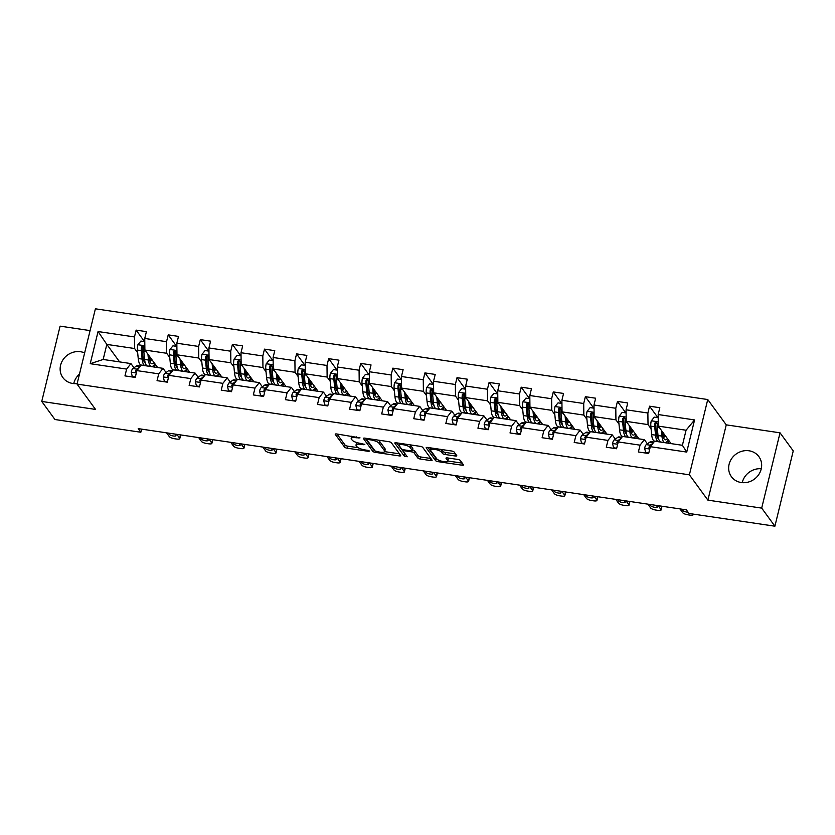 <?xml version="1.0" encoding="UTF-8"?>
<svg xmlns="http://www.w3.org/2000/svg" width="835" height="835" viewBox="0 0 835 835"><rect width="100%" height="100%" fill="white"/><g stroke="black" fill="none" stroke-linecap="round" stroke-linejoin="round"><path stroke-width="1.25" d="M360.021 437.864L336.787 433.981A2.14 0.595 -166.3 0 0 335.232 434.19A2.14 0.595 -166.3 0 0 335.294 434.398L344.625 447.174A2.14 0.595 -166.3 0 0 347.162 448.186L368.621 451.359L369.665 451.077L367.891 450.368L365.114 449.961A6.847 1.91 -166.3 0 1 356.994 446.725L356.211 445.66A6.847 1.91 -166.3 0 1 356.023 445.003A6.847 1.91 -166.3 0 1 361.012 444.345L364.843 444.47L360.292 443.354A6.847 1.91 -166.3 0 1 352.172 440.128L351.389 439.064A6.847 1.91 -166.3 0 1 351.201 438.396A6.847 1.91 -166.3 0 1 356.19 437.749L360.021 437.864M749.016 450.785A17.013 15.51 -36.1 0 0 731.617 458.655A17.013 15.51 -36.1 0 0 731.418 476.691A17.013 15.51 -36.1 0 0 741.282 482.536A17.013 15.51 -36.1 0 0 758.681 474.666A17.013 15.51 -36.1 0 0 758.89 456.63A17.013 15.51 -36.1 0 0 749.016 450.785M761.259 468.759A17.013 15.51 -36.1 0 0 742.252 482.64M84.638 352.934A17.013 15.51 -36.1 0 0 80.504 351.733A17.013 15.51 -36.1 0 0 63.105 359.603A17.013 15.51 -36.1 0 0 62.907 377.639A17.013 15.51 -36.1 0 0 72.77 383.474A17.013 15.51 -36.1 0 0 77.175 383.536M79.461 374.153A17.013 15.51 -36.1 0 0 73.741 383.589M455.232 455.993A2.14 0.595 -166.3 0 0 456.787 455.795A2.14 0.595 -166.3 0 0 456.735 455.586L454.115 451.996A2.14 0.595 -166.3 0 0 451.568 450.994L427.75 447.466A2.14 0.595 -166.3 0 0 426.184 447.664A2.14 0.595 -166.3 0 0 426.247 447.873L435.588 460.649A2.14 0.595 -166.3 0 0 438.124 461.661L461.943 465.189A2.14 0.595 -166.3 0 0 463.508 464.991A2.14 0.595 -166.3 0 0 463.446 464.782L460.283 460.45A2.14 0.595 -166.3 0 0 457.747 459.438L447.55 457.935A2.14 0.595 -166.3 0 0 445.984 458.133A2.14 0.595 -166.3 0 0 446.047 458.342L447.623 460.492A5.73 1.597 -166.3 0 1 447.779 461.045A5.73 1.597 -166.3 0 1 442.727 461.442A5.73 1.597 -166.3 0 1 436.82 458.885L430.672 450.472A5.73 1.597 -166.3 0 1 430.505 449.919A5.73 1.597 -166.3 0 1 435.557 449.522A5.73 1.597 -166.3 0 1 441.475 452.079L442.498 453.478A2.14 0.595 -166.3 0 0 445.034 454.49L455.232 455.993L455.68 454.146M707.892 500.144L761.687 508.108L774.901 526.196L793.25 450.91L780.036 432.822L726.252 424.858L707.746 399.537L689.397 474.823L707.892 500.144L726.252 424.858M90.086 330.597L60.099 326.151L41.75 401.437L95.534 409.411L77.039 384.09L689.397 474.823M41.75 401.437L54.964 419.525L140.844 432.248L141.595 429.138M774.901 526.196L689.021 513.473L686.38 509.851L138.203 428.626L140.844 432.248M391.323 442.696A2.14 0.595 -166.3 0 0 388.776 441.684L364.958 438.156A2.14 0.595 -166.3 0 0 363.392 438.365A2.14 0.595 -166.3 0 0 363.455 438.563L372.796 451.349A2.14 0.595 -166.3 0 0 375.332 452.361L399.151 455.889A2.14 0.595 -166.3 0 0 400.716 455.691A2.14 0.595 -166.3 0 0 400.654 455.482L391.323 442.696M396.354 442.811L420.172 446.339A2.14 0.595 -166.3 0 1 422.719 447.351L432.05 460.127A2.14 0.595 -166.3 0 1 432.112 460.336A2.14 0.595 -166.3 0 1 430.547 460.544L420.36 459.031A2.14 0.595 -166.3 0 1 417.813 458.018L414.035 452.841A2.14 0.595 -166.3 0 0 411.488 451.829L404.724 450.827A2.14 0.595 -166.3 0 0 403.169 451.025A2.14 0.595 -166.3 0 0 403.232 451.234L407.219 456.776L404.349 456.213L394.851 443.218A2.14 0.595 -166.3 0 1 394.788 443.009A2.14 0.595 -166.3 0 1 396.354 442.811M761.687 508.108L780.036 432.822M650.329 446.683L654.63 441.183L682.404 445.295L686.735 452.079L650.329 446.683L648.67 453.499L638.378 451.975L640.048 445.159L618.244 441.934L616.574 448.75L606.293 447.226L607.953 440.41L586.149 437.175L584.49 443.99L574.209 442.466L575.868 435.651L554.064 432.426L552.405 439.241L542.113 437.717L543.783 430.902L521.979 427.666L520.309 434.482L510.028 432.958L511.688 426.142L489.884 422.917L488.224 429.733L477.944 428.209L479.603 421.393L457.799 418.158L456.14 424.973L445.848 423.449L447.508 416.634L425.704 413.398L424.044 420.224L413.763 418.7L415.423 411.874L393.619 408.649L391.959 415.465L381.678 413.941L383.338 407.125L361.534 403.889L359.875 410.705L349.583 409.181L351.243 402.366L329.439 399.14L327.779 405.956L317.498 404.432L319.158 397.617L297.354 394.381L295.694 401.197L285.413 399.673L287.073 392.857L265.269 389.632L263.609 396.448L253.318 394.924L254.978 388.108L233.174 384.872L231.514 391.688L221.233 390.164L222.893 383.348L201.089 380.123L199.429 386.939L189.138 385.415L190.808 378.599L169.004 375.364L167.334 382.18L157.053 380.656L158.713 373.84L136.909 370.615L135.249 377.43L124.968 375.907L126.628 369.091L90.222 363.695L98.06 331.547L134.466 336.933L136.126 330.117L146.407 331.641L144.747 338.467L166.551 341.692L168.211 334.877L178.502 336.401L176.843 343.216L198.646 346.452L200.306 339.636L210.587 341.16L208.927 347.976L230.731 351.201L232.391 344.385L242.672 345.909L241.012 352.725L262.816 355.961L264.476 349.145L274.767 350.669L273.108 357.484L294.912 360.71L296.571 353.894L306.852 355.418L305.192 362.233L326.996 365.469L328.656 358.653L338.937 360.177L337.277 366.993L359.081 370.218L360.741 363.402L371.032 364.926L369.373 371.742L391.177 374.978L392.836 368.162L403.117 369.686L401.458 376.502L423.261 379.727L424.921 372.911L435.212 374.435L433.542 381.251L455.346 384.486L457.016 377.67L467.297 379.194L465.638 386.01L487.442 389.235L489.101 382.42L499.382 383.943L497.723 390.759L519.527 393.995L521.186 387.179L531.477 388.703L529.808 395.519L551.611 398.744L553.281 391.928L563.562 393.452L561.903 400.268L583.707 403.503L585.366 396.688L595.647 398.211L593.988 405.027L615.792 408.263L617.451 401.437L627.743 402.961L626.073 409.787L647.876 413.012L649.547 406.196L659.827 407.72L658.168 414.536L694.574 419.932L686.735 452.079M707.746 399.537L95.399 308.804L77.039 384.09M638.994 438.866L626.219 421.362L648.023 424.597L651.081 428.783M648.023 424.597L647.876 413.012M626.219 421.362L626.073 409.787M618.244 441.934L622.545 436.423L644.349 439.659L640.048 445.159M647.407 443.844L644.349 439.659M606.909 434.106L594.123 416.613L615.927 419.838L618.985 424.034M615.927 419.838L615.792 408.263M594.123 416.613L593.988 405.027M586.149 437.175L590.46 431.664L612.253 434.899L607.953 440.41M615.322 439.085L612.253 434.899M574.814 429.347L562.038 411.853L583.842 415.089L586.901 419.274M583.842 415.089L583.707 403.503M562.038 411.853L561.903 400.268M554.064 432.426L558.365 426.915L580.168 430.14L575.868 435.651M583.227 434.336L580.168 430.14M542.729 424.597L529.943 407.104L551.747 410.329L554.816 414.525M551.747 410.329L551.611 398.744M529.943 407.104L529.808 395.519M521.979 427.666L526.28 422.155L548.084 425.391L543.783 430.902M551.142 429.576L548.084 425.391M510.644 419.838L497.858 402.345L519.662 405.58L522.72 409.766M519.662 405.58L519.527 393.995M497.858 402.345L497.723 390.759M489.884 422.917L494.184 417.406L515.988 420.631L511.688 426.142M519.057 424.827L515.988 420.631M478.549 415.089L465.773 397.596L487.577 400.821L490.636 405.006M487.577 400.821L487.442 389.235M465.773 397.596L465.638 386.01M457.799 418.158L462.099 412.647L483.903 415.882L479.603 421.393M486.962 420.068L483.903 415.882M446.464 410.329L433.678 392.836L455.482 396.072L458.54 400.257M455.482 396.072L455.346 384.486M433.678 392.836L433.542 381.251M425.704 413.398L430.015 407.897L451.818 411.123L447.508 416.634M454.877 415.319L451.818 411.123M414.379 405.58L401.593 388.087L423.397 391.312L426.455 395.498M423.397 391.312L423.261 379.727M401.593 388.087L401.458 376.502M393.619 408.649L397.919 403.138L419.723 406.374L415.423 411.874M422.781 410.559L419.723 406.374M382.284 400.821L369.508 383.328L391.312 386.563L394.37 390.749M391.312 386.563L391.177 374.978M369.508 383.328L369.373 371.742M361.534 403.889L365.834 398.389L387.638 401.614L383.338 407.125M390.696 405.8L387.638 401.614M350.199 396.072L337.413 378.579L359.217 381.804L362.275 385.989M359.217 381.804L359.081 370.218M337.413 378.579L337.277 366.993M329.439 399.14L333.749 393.629L355.553 396.865L351.243 402.366M358.612 401.05L355.553 396.865M318.104 391.312L305.328 373.819L327.132 377.055L330.19 381.24M327.132 377.055L326.996 365.469M305.328 373.819L305.192 362.233M297.354 394.381L301.654 388.88L323.458 392.106L319.158 397.617M326.516 396.291L323.458 392.106M286.019 386.563L273.243 369.07L295.047 372.295L298.105 376.481M295.047 372.295L294.912 360.71M273.243 369.07L273.108 357.484M265.269 389.632L269.569 384.121L291.373 387.356L287.073 392.857M294.431 391.542L291.373 387.356M253.934 381.804L241.148 364.31L262.952 367.546L266.01 371.732M262.952 367.546L262.816 355.961M241.148 364.31L241.012 352.725M233.174 384.872L237.484 379.372L259.288 382.597L254.978 388.108M262.347 386.782L259.288 382.597M221.839 377.055L209.063 359.551L230.867 362.787L233.925 366.972M230.867 362.787L230.731 351.201M209.063 359.551L208.927 347.976M201.089 380.123L205.389 374.612L227.193 377.848L222.893 383.348M230.251 382.033L227.193 377.848M189.754 372.295L176.978 354.802L198.782 358.027L201.84 362.223M198.782 358.027L198.646 346.452M176.978 354.802L176.843 343.216M169.004 375.364L173.304 369.863L195.108 373.088L190.808 378.599M198.166 377.274L195.108 373.088M157.669 367.546L144.883 350.042L166.687 353.278L169.745 357.464M166.687 353.278L166.551 341.692M144.883 350.042L144.747 338.467M136.909 370.615L141.219 365.104L163.023 368.339L158.713 373.84M166.082 372.525L163.023 368.339M119.614 361.899L106.828 344.406L134.602 348.519L137.66 352.714M134.602 348.519L134.466 336.933M98.06 331.547L106.828 344.406L103.164 359.467L130.928 363.58L126.628 369.091M682.404 445.295L686.067 430.234L658.304 426.121L671.079 443.615M133.986 367.765L130.928 363.58M667.885 443.145L668.595 440.212M635.8 438.385L636.51 435.463M603.705 433.636L604.425 430.703M571.62 428.877L572.33 425.954M539.535 424.128L540.245 421.195M507.44 419.368L508.16 416.446M475.355 414.609L476.065 411.686M443.26 409.86L443.98 406.927M411.175 405.1L411.885 402.178M379.09 400.351L379.8 397.418M346.995 395.592L347.715 392.669M314.91 390.843L315.62 387.91M282.825 386.083L283.535 383.161M250.73 381.334L251.45 378.401M218.645 376.575L219.354 373.652M186.56 371.825L187.27 368.893M154.465 367.066L155.185 364.143M103.164 359.467L90.222 363.695M658.304 426.121L658.168 414.536M694.574 419.932L686.067 430.234M144.507 341.588L136.126 330.117M176.592 346.348L168.211 334.877M208.677 351.097L200.306 339.636M240.772 355.856L232.391 344.385M272.857 360.605L264.476 349.145M304.942 365.365L296.571 353.894M337.037 370.114L328.656 358.653M369.122 374.873L360.741 363.402M401.217 379.633L392.836 368.162M433.302 384.382L424.921 372.911M465.387 389.141L457.016 377.67M497.483 393.89L489.101 382.42M529.567 398.65L521.186 387.179M561.652 403.399L553.281 391.928M593.748 408.158L585.366 396.688M625.832 412.908L617.451 401.437M657.917 417.667L649.547 406.196M351.765 436.204A6.847 1.91 -166.3 0 0 351.692 436.361L351.201 438.396M356.816 442.571A6.847 1.91 -166.3 0 0 356.514 442.967L356.023 445.003M336.996 434.012L345.126 445.139A2.14 0.595 -166.3 0 0 347.663 446.151L358.184 447.706M384.685 451.641L399.443 453.822M365.156 438.187L373.287 449.313A2.14 0.595 -166.3 0 0 374.268 449.908M367.901 439.481L366.857 439.763L375.051 450.983L379.758 452.132A6.847 1.91 -166.3 0 0 384.747 451.474A6.847 1.91 -166.3 0 0 384.559 450.817L378.954 443.145A6.847 1.91 -166.3 0 0 370.834 439.909L367.901 439.481L368.11 438.625M384.747 451.474L385.248 449.439A6.847 1.91 -166.3 0 0 385.05 448.781L384.559 450.817M378.255 440.128A6.847 1.91 -166.3 0 1 379.445 441.11L385.05 448.781M430.839 458.478L420.85 456.995L420.36 459.031M412.511 449.888A2.14 0.595 -166.3 0 1 414.525 450.806L418.314 455.983A2.14 0.595 -166.3 0 0 420.85 456.995M396.552 442.842L405.737 454.678M410.1 447.456A5.73 1.597 -166.3 0 0 404.192 444.909A5.73 1.597 -166.3 0 0 399.14 445.305A5.73 1.597 -166.3 0 0 399.297 445.859L401.468 448.823A2.14 0.595 -166.3 0 0 404.004 449.835L410.768 450.837A2.14 0.595 -166.3 0 0 412.323 450.629A2.14 0.595 -166.3 0 0 412.271 450.42L410.1 447.456L410.601 445.42A5.73 1.597 -166.3 0 0 409.943 444.825M412.678 448.75A2.14 0.595 -166.3 0 0 412.824 448.593A2.14 0.595 -166.3 0 0 412.761 448.385L412.271 450.42M410.601 445.42L412.761 448.385M441.371 449.48A5.73 1.597 -166.3 0 1 441.965 450.044L442.988 451.443A2.14 0.595 -166.3 0 0 445.535 452.455L455.524 453.937M447.779 461.045L448.28 459.01A5.73 1.597 -166.3 0 0 448.113 458.457L447.623 460.492M447.8 460.993L462.235 463.133M427.948 447.487L436.079 458.624A2.14 0.595 -166.3 0 0 437.175 459.26M144.789 341.63L140.896 341.056L137.848 344.824A5.782 1.743 98.4 0 0 137.399 350.095L138.234 358.507A16.679 5.031 98.4 0 0 141.178 365.031L145.081 365.605A16.679 5.031 98.4 0 0 146.396 365.271M143.787 360.887A13.851 4.175 98.4 0 0 144.622 359.593M147.941 354.238L148.515 360.031A16.679 5.031 98.4 0 0 151.459 366.555A16.679 5.031 98.4 0 0 154.903 363.757M149.194 355.95L149.434 358.33A13.851 4.175 98.4 0 0 151.876 363.747A13.851 4.175 98.4 0 0 153.995 362.505M151.459 366.555L147.555 365.97A16.679 5.031 -81.6 0 1 144.612 359.447L143.777 351.034A5.782 1.743 -81.6 0 1 143.912 347.381L142.785 345.878L141.449 347.016A5.782 1.743 98.4 0 0 141.313 350.669L142.138 359.081A16.679 5.031 98.4 0 0 145.081 365.605M149.736 360.355A16.679 5.031 98.4 0 0 150.404 358.612L150.644 357.933M149.288 356.9L149.914 356.994A13.851 4.175 -81.6 0 1 149.423 358.288M145.186 362.714A13.851 4.175 -81.6 0 1 143.056 357.39L142.221 348.978A2.943 0.887 -81.6 0 1 142.201 348.059L143.109 346.869M150.164 361.826A13.851 4.175 98.4 0 0 151.626 359.28M176.843 434.357L179.65 438.208A4.363 1.221 -166.3 0 1 179.775 438.636A4.363 1.221 -166.3 0 1 176.602 439.043L174.536 438.74A4.363 1.221 -166.3 0 1 169.369 436.684L166.551 432.833M135.374 376.919L132.264 376.46L131.199 372.086A5.782 1.743 -81.6 0 1 132.901 368.548L136.397 366.043A16.679 5.031 -81.6 0 1 137.879 365.594L140.53 365.98M174.985 434.085L175.903 435.327A3.486 0.971 13.7 0 1 175.997 435.672A3.486 0.971 13.7 0 1 172.918 435.912A3.486 0.971 13.7 0 1 169.317 434.357L168.409 433.104M139.675 367.066L136.815 369.122A5.782 1.743 98.4 0 0 135.541 371.231L136.439 372.546M135.541 371.231L136.303 372.264A2.943 0.887 -81.6 0 1 136.596 371.888M132.264 376.46L132.692 377.044M176.874 346.389L172.981 345.815L169.933 349.573A5.782 1.743 98.4 0 0 169.495 354.844L170.319 363.256A16.679 5.031 98.4 0 0 173.262 369.78L177.177 370.364A16.679 5.031 98.4 0 0 178.481 370.03M175.872 365.636A13.851 4.175 98.4 0 0 176.707 364.352M180.036 358.987L180.6 364.78A16.679 5.031 98.4 0 0 183.554 371.304A16.679 5.031 98.4 0 0 186.988 368.506M181.289 360.699L181.519 363.089A13.851 4.175 98.4 0 0 183.961 368.506A13.851 4.175 98.4 0 0 186.08 367.264M183.554 371.304L179.64 370.73A16.679 5.031 -81.6 0 1 176.696 364.206L175.872 355.793A5.782 1.743 -81.6 0 1 175.997 352.13L174.87 350.637L173.534 351.765A5.782 1.743 98.4 0 0 173.398 355.428L174.233 363.841A16.679 5.031 98.4 0 0 177.177 370.364M181.832 365.104A16.679 5.031 98.4 0 0 182.489 363.371L182.729 362.682M181.383 361.659L182.009 361.753A13.851 4.175 -81.6 0 1 181.519 363.037M177.27 367.463A13.851 4.175 -81.6 0 1 175.141 362.139L174.317 353.727A2.943 0.887 -81.6 0 1 174.296 352.808L175.193 351.629M182.249 366.586A13.851 4.175 98.4 0 0 183.721 364.029M208.959 351.138L205.066 350.564L202.018 354.332A5.782 1.743 98.4 0 0 201.579 359.603L202.404 368.016A16.679 5.031 98.4 0 0 205.358 374.539L209.261 375.113A16.679 5.031 98.4 0 0 210.577 374.779M207.967 370.396A13.851 4.175 98.4 0 0 208.802 369.101M212.121 363.747L212.695 369.54A16.679 5.031 98.4 0 0 215.639 376.063A16.679 5.031 98.4 0 0 219.073 373.266M213.374 365.459L213.614 367.838A13.851 4.175 98.4 0 0 216.056 373.255A13.851 4.175 98.4 0 0 218.165 372.024M215.639 376.063L211.735 375.479A16.679 5.031 -81.6 0 1 208.781 368.955L207.957 360.543A5.782 1.743 -81.6 0 1 208.092 356.889L206.965 355.386L205.619 356.524A5.782 1.743 98.4 0 0 205.483 360.177L206.318 368.59A16.679 5.031 98.4 0 0 209.261 375.113M213.917 369.863A16.679 5.031 98.4 0 0 214.585 368.12L214.825 367.442M213.468 366.408L214.094 366.502A13.851 4.175 -81.6 0 1 213.603 367.797M209.355 372.222A13.851 4.175 -81.6 0 1 207.237 366.899L206.402 358.486A2.943 0.887 -81.6 0 1 206.381 357.568L207.289 356.378M214.345 371.335A13.851 4.175 98.4 0 0 215.806 368.788M208.927 439.116L211.746 442.967A4.363 1.221 -166.3 0 1 211.871 443.385A4.363 1.221 -166.3 0 1 208.687 443.802L206.631 443.5A4.363 1.221 -166.3 0 1 201.454 441.444L198.646 437.582M167.459 381.678L164.349 381.219L163.284 376.836A5.782 1.743 -81.6 0 1 164.996 373.297L168.482 370.803A16.679 5.031 -81.6 0 1 169.975 370.343L172.615 370.74M207.08 438.834L207.988 440.087A3.486 0.971 13.7 0 1 208.092 440.421A3.486 0.971 13.7 0 1 205.013 440.661A3.486 0.971 13.7 0 1 201.402 439.116L200.494 437.864M171.77 371.825L168.9 373.882A5.782 1.743 98.4 0 0 167.626 375.98L168.524 377.305M167.626 375.98L168.388 377.023A2.943 0.887 -81.6 0 1 168.691 376.648M164.349 381.219L164.777 381.804M241.012 443.865L243.83 447.717A4.363 1.221 -166.3 0 1 243.956 448.144A4.363 1.221 -166.3 0 1 240.772 448.562L238.716 448.249A4.363 1.221 -166.3 0 1 233.549 446.193L230.731 442.341M199.555 386.428L196.434 385.968L195.369 381.595A5.782 1.743 -81.6 0 1 197.081 378.057L200.567 375.552A16.679 5.031 -81.6 0 1 202.06 375.103L204.7 375.489M239.165 443.594L240.073 444.836A3.486 0.971 13.7 0 1 240.177 445.18A3.486 0.971 13.7 0 1 237.098 445.42A3.486 0.971 13.7 0 1 233.497 443.865L232.579 442.613M203.855 376.585L200.984 378.631A5.782 1.743 98.4 0 0 199.722 380.739L200.619 382.065M199.722 380.739L200.483 381.783A2.943 0.887 -81.6 0 1 200.776 381.397M196.434 385.968L196.872 386.553M241.054 355.898L237.161 355.324L234.113 359.081A5.782 1.743 98.4 0 0 233.664 364.352L234.499 372.765A16.679 5.031 98.4 0 0 237.443 379.288L241.346 379.873A16.679 5.031 98.4 0 0 242.661 379.539M240.052 375.145A13.851 4.175 98.4 0 0 240.887 373.861M244.206 368.496L244.78 374.289A16.679 5.031 98.4 0 0 247.724 380.812A16.679 5.031 98.4 0 0 251.168 378.015M245.459 370.208L245.699 372.598A13.851 4.175 98.4 0 0 248.141 378.015A13.851 4.175 98.4 0 0 250.26 376.773M247.724 380.812L243.82 380.238A16.679 5.031 -81.6 0 1 240.877 373.715L240.042 365.302A5.782 1.743 -81.6 0 1 240.177 361.649L239.05 360.146L237.714 361.284A5.782 1.743 98.4 0 0 237.578 364.937L238.403 373.349A16.679 5.031 98.4 0 0 241.346 379.873M246.001 374.612A16.679 5.031 98.4 0 0 246.669 372.88L246.909 372.191M245.553 371.168L246.179 371.262A13.851 4.175 -81.6 0 1 245.688 372.546M241.451 376.971A13.851 4.175 -81.6 0 1 239.321 371.648L238.486 363.235A2.943 0.887 -81.6 0 1 238.476 362.317L239.374 361.137M246.429 376.094A13.851 4.175 98.4 0 0 247.891 373.537M273.108 448.625L275.915 452.476A4.363 1.221 -166.3 0 1 276.041 452.894A4.363 1.221 -166.3 0 1 272.868 453.311L270.801 453.008A4.363 1.221 -166.3 0 1 265.634 450.952L262.816 447.101M231.639 391.187L228.529 390.728L227.464 386.355A5.782 1.743 -81.6 0 1 229.166 382.806L232.662 380.311A16.679 5.031 -81.6 0 1 234.144 379.852L236.796 380.249M271.25 448.343L272.168 449.595A3.486 0.971 13.7 0 1 272.262 449.929A3.486 0.971 13.7 0 1 269.183 450.169A3.486 0.971 13.7 0 1 265.582 448.625L264.674 447.372M235.94 381.334L233.08 383.39A5.782 1.743 98.4 0 0 231.806 385.488L232.704 386.814M231.806 385.488L232.568 386.532A2.943 0.887 -81.6 0 1 232.871 386.156M228.529 390.728L228.957 391.312M273.139 360.647L269.246 360.073L266.198 363.841A5.782 1.743 98.4 0 0 265.76 369.112L266.584 377.524A16.679 5.031 98.4 0 0 269.528 384.048L273.442 384.622A16.679 5.031 98.4 0 0 274.746 384.288M272.137 379.904A13.851 4.175 98.4 0 0 272.972 378.61M276.302 373.255L276.865 379.048A16.679 5.031 98.4 0 0 279.819 385.572A16.679 5.031 98.4 0 0 283.253 382.774M277.554 374.967L277.784 377.347A13.851 4.175 98.4 0 0 280.226 382.764A13.851 4.175 98.4 0 0 282.345 381.532M279.819 385.572L275.905 384.987A16.679 5.031 -81.6 0 1 272.961 378.464L272.137 370.051A5.782 1.743 -81.6 0 1 272.273 366.398L271.135 364.895L269.799 366.033A5.782 1.743 98.4 0 0 269.663 369.686L270.498 378.098A16.679 5.031 98.4 0 0 273.442 384.622M278.097 379.372A16.679 5.031 98.4 0 0 278.765 377.629L278.994 376.95M277.648 375.927L278.274 376.011A13.851 4.175 -81.6 0 1 277.784 377.305M273.536 381.731A13.851 4.175 -81.6 0 1 271.406 376.408L270.582 367.995A2.943 0.887 -81.6 0 1 270.561 367.076L271.458 365.887M278.514 380.844A13.851 4.175 98.4 0 0 279.986 378.297M305.192 453.374L308.011 457.225A4.363 1.221 -166.3 0 1 308.136 457.653A4.363 1.221 -166.3 0 1 304.952 458.071L302.896 457.757A4.363 1.221 -166.3 0 1 297.719 455.701L294.912 451.85M263.724 395.936L260.614 395.477L259.549 391.104A5.782 1.743 -81.6 0 1 261.261 387.565L264.747 385.06A16.679 5.031 -81.6 0 1 266.24 384.611L268.88 385.008M303.345 453.102L304.253 454.355A3.486 0.971 13.7 0 1 304.358 454.689A3.486 0.971 13.7 0 1 301.278 454.929A3.486 0.971 13.7 0 1 297.677 453.374L296.759 452.121M268.035 386.094L265.165 388.139A5.782 1.743 98.4 0 0 263.902 390.248L264.789 391.573M263.902 390.248L264.653 391.291A2.943 0.887 -81.6 0 1 264.956 390.905M260.614 395.477L261.042 396.072M305.234 365.406L301.331 364.832L298.283 368.59A5.782 1.743 98.4 0 0 297.844 373.861L298.669 382.273A16.679 5.031 98.4 0 0 301.623 388.797L305.526 389.381A16.679 5.031 98.4 0 0 306.842 389.047M304.232 384.653A13.851 4.175 98.4 0 0 305.067 383.369M308.386 378.005L308.96 383.797A16.679 5.031 98.4 0 0 311.904 390.321A16.679 5.031 98.4 0 0 315.338 387.523M309.639 379.727L309.879 382.106A13.851 4.175 98.4 0 0 312.321 387.523A13.851 4.175 98.4 0 0 314.43 386.281M311.904 390.321L308 389.747A16.679 5.031 -81.6 0 1 305.046 383.223L304.222 374.811A5.782 1.743 -81.6 0 1 304.358 371.158L303.23 369.654L301.884 370.792A5.782 1.743 98.4 0 0 301.748 374.445L302.583 382.858A16.679 5.031 98.4 0 0 305.526 389.381M310.182 384.121A16.679 5.031 98.4 0 0 310.85 382.388L311.09 381.699M309.733 380.677L310.359 380.77A13.851 4.175 -81.6 0 1 309.868 382.054M305.62 386.48A13.851 4.175 -81.6 0 1 303.502 381.157L302.667 372.744A2.943 0.887 -81.6 0 1 302.646 371.825L303.554 370.646M310.61 385.603A13.851 4.175 98.4 0 0 312.071 383.046M337.277 458.133L340.095 461.985A4.363 1.221 -166.3 0 1 340.221 462.402A4.363 1.221 -166.3 0 1 337.037 462.82L334.981 462.517A4.363 1.221 -166.3 0 1 329.815 460.461L326.996 456.609M295.82 400.696L292.709 400.236L291.645 395.863A5.782 1.743 -81.6 0 1 293.346 392.314L296.832 389.82A16.679 5.031 -81.6 0 1 298.325 389.371L300.965 389.757M335.43 457.851L336.348 459.104A3.486 0.971 13.7 0 1 336.442 459.448A3.486 0.971 13.7 0 1 333.363 459.678A3.486 0.971 13.7 0 1 329.762 458.133L328.844 456.881M300.12 390.843L297.25 392.899A5.782 1.743 98.4 0 0 295.987 394.997L296.884 396.322M295.987 394.997L296.749 396.041A2.943 0.887 -81.6 0 1 297.041 395.665M292.709 400.236L293.137 400.821M337.319 370.155L333.426 369.581L330.378 373.349A5.782 1.743 98.4 0 0 329.929 378.62L330.764 387.033A16.679 5.031 98.4 0 0 333.708 393.556L337.611 394.13A16.679 5.031 98.4 0 0 338.927 393.796M336.317 389.413A13.851 4.175 98.4 0 0 337.152 388.118M340.471 382.764L341.045 388.557A16.679 5.031 98.4 0 0 343.989 395.08A16.679 5.031 98.4 0 0 347.433 392.283M341.724 384.476L341.964 386.855A13.851 4.175 98.4 0 0 344.406 392.273A13.851 4.175 98.4 0 0 346.525 391.041M343.989 395.08L340.085 394.496A16.679 5.031 -81.6 0 1 337.142 387.972L336.307 379.57A5.782 1.743 -81.6 0 1 336.442 375.907L335.315 374.404L333.979 375.541A5.782 1.743 98.4 0 0 333.843 379.194L334.668 387.607A16.679 5.031 98.4 0 0 337.611 394.13M342.267 388.88A16.679 5.031 98.4 0 0 342.935 387.137L343.175 386.459M341.818 385.436L342.444 385.519A13.851 4.175 -81.6 0 1 341.964 386.814M337.716 391.239A13.851 4.175 -81.6 0 1 335.586 385.916L334.762 377.503A2.943 0.887 -81.6 0 1 334.741 376.585L335.639 375.395M342.694 390.352A13.851 4.175 98.4 0 0 344.156 387.805M369.373 462.882L372.191 466.734A4.363 1.221 -166.3 0 1 372.306 467.162A4.363 1.221 -166.3 0 1 369.133 467.579L367.076 467.266A4.363 1.221 -166.3 0 1 361.899 465.21L359.081 461.358M327.904 405.445L324.794 404.985L323.73 400.612A5.782 1.743 -81.6 0 1 325.431 397.074L328.927 394.569A16.679 5.031 -81.6 0 1 330.409 394.12L333.061 394.517M367.515 462.611L368.433 463.863A3.486 0.971 13.7 0 1 368.527 464.197A3.486 0.971 13.7 0 1 365.448 464.437A3.486 0.971 13.7 0 1 361.847 462.882L360.939 461.63M332.205 395.602L329.345 397.648A5.782 1.743 98.4 0 0 328.071 399.756L328.969 401.082M328.071 399.756L328.833 400.8A2.943 0.887 -81.6 0 1 329.136 400.414M324.794 404.985L325.222 405.58M369.404 374.915L365.511 374.341L362.463 378.098A5.782 1.743 98.4 0 0 362.025 383.38L362.849 391.782A16.679 5.031 98.4 0 0 365.793 398.305L369.707 398.89A16.679 5.031 98.4 0 0 371.011 398.556M368.412 394.162A13.851 4.175 98.4 0 0 369.247 392.878M372.567 387.513L373.141 393.306A16.679 5.031 98.4 0 0 376.084 399.829A16.679 5.031 98.4 0 0 379.518 397.032M373.819 389.235L374.049 391.615A13.851 4.175 98.4 0 0 376.502 397.032A13.851 4.175 98.4 0 0 378.61 395.79M376.084 399.829L372.17 399.255A16.679 5.031 -81.6 0 1 369.227 392.732L368.402 384.319A5.782 1.743 -81.6 0 1 368.538 380.666L367.4 379.163L366.064 380.301A5.782 1.743 98.4 0 0 365.928 383.954L366.763 392.366A16.679 5.031 98.4 0 0 369.707 398.89M374.362 393.629A16.679 5.031 98.4 0 0 375.03 391.897L375.27 391.208M373.913 390.185L374.55 390.237A13.851 4.175 -81.6 0 1 374.049 391.563M369.801 395.988A13.851 4.175 -81.6 0 1 367.671 390.665L366.847 382.263A2.943 0.887 -81.6 0 1 366.826 381.334L367.724 380.155M374.779 395.112A13.851 4.175 98.4 0 0 376.251 392.554M401.458 467.642L404.276 471.493A4.363 1.221 -166.3 0 1 404.401 471.921A4.363 1.221 -166.3 0 1 401.217 472.328L399.161 472.025A4.363 1.221 -166.3 0 1 393.984 469.969L391.177 466.118M359.989 410.204L356.879 409.745L355.814 405.372A5.782 1.743 -81.6 0 1 357.526 401.823L361.012 399.328A16.679 5.031 -81.6 0 1 362.505 398.88L365.145 399.266M399.61 467.36L400.518 468.612A3.486 0.971 13.7 0 1 400.623 468.957A3.486 0.971 13.7 0 1 397.543 469.197A3.486 0.971 13.7 0 1 393.943 467.642L393.024 466.389M364.3 400.351L361.43 402.407A5.782 1.743 98.4 0 0 360.167 404.516L361.054 405.831M360.167 404.516L360.918 405.549A2.943 0.887 -81.6 0 1 361.221 405.173M356.879 409.745L357.307 410.329M401.499 379.674L397.596 379.09L394.548 382.858A5.782 1.743 98.4 0 0 394.11 388.129L394.945 396.541A16.679 5.031 98.4 0 0 397.888 403.065L401.792 403.639A16.679 5.031 98.4 0 0 403.107 403.315M400.497 398.921A13.851 4.175 98.4 0 0 401.332 397.627M404.651 392.273L405.226 398.065A16.679 5.031 98.4 0 0 408.169 404.589A16.679 5.031 98.4 0 0 411.613 401.792M405.904 393.984L406.144 396.364A13.851 4.175 98.4 0 0 408.586 401.781A13.851 4.175 98.4 0 0 410.695 400.549M408.169 404.589L404.265 404.004A16.679 5.031 -81.6 0 1 401.311 397.481L400.487 389.079A5.782 1.743 -81.6 0 1 400.623 385.415L399.495 383.923L398.149 385.05A5.782 1.743 98.4 0 0 398.013 388.713L398.848 397.116A16.679 5.031 98.4 0 0 401.792 403.639M406.447 398.389A16.679 5.031 98.4 0 0 407.115 396.646L407.355 395.967M405.998 394.945L406.624 395.038A13.851 4.175 -81.6 0 1 406.134 396.322M401.885 400.748A13.851 4.175 -81.6 0 1 399.767 395.425L398.932 387.012A2.943 0.887 -81.6 0 1 398.911 386.094L399.819 384.904M406.875 399.861A13.851 4.175 98.4 0 0 408.336 397.314M433.542 472.391L436.361 476.253A4.363 1.221 -166.3 0 1 436.486 476.67A4.363 1.221 -166.3 0 1 433.302 477.088L431.246 476.785A4.363 1.221 -166.3 0 1 426.08 474.729L423.261 470.867M392.085 414.953L388.974 414.494L387.91 410.121A5.782 1.743 -81.6 0 1 389.611 406.582L393.097 404.088A16.679 5.031 -81.6 0 1 394.59 403.629L397.23 404.025M431.695 472.119L432.613 473.372A3.486 0.971 13.7 0 1 432.707 473.706A3.486 0.971 13.7 0 1 429.628 473.946A3.486 0.971 13.7 0 1 426.027 472.391L425.109 471.149M396.385 405.111L393.525 407.156A5.782 1.743 98.4 0 0 392.252 409.265L393.149 410.59M392.252 409.265L393.014 410.309A2.943 0.887 -81.6 0 1 393.306 409.922M388.974 414.494L389.402 415.089M433.584 384.424L429.691 383.849L426.643 387.617A5.782 1.743 98.4 0 0 426.194 392.888L427.029 401.291A16.679 5.031 98.4 0 0 429.973 407.824L433.876 408.398A16.679 5.031 98.4 0 0 435.192 408.064M432.582 403.67A13.851 4.175 98.4 0 0 433.417 402.386M436.736 397.022L437.31 402.814A16.679 5.031 98.4 0 0 440.254 409.348A16.679 5.031 98.4 0 0 443.698 406.551M437.989 398.744L438.229 401.124A13.851 4.175 98.4 0 0 440.671 406.541A13.851 4.175 98.4 0 0 442.79 405.299M440.254 409.348L436.35 408.764A16.679 5.031 -81.6 0 1 433.407 402.24L432.572 393.828A5.782 1.743 -81.6 0 1 432.707 390.175L431.58 388.672L430.244 389.809A5.782 1.743 98.4 0 0 430.108 393.462L430.933 401.875A16.679 5.031 98.4 0 0 433.876 408.398M438.532 403.138A16.679 5.031 98.4 0 0 439.2 401.405L439.44 400.727M438.093 399.694L438.709 399.788A13.851 4.175 -81.6 0 1 438.229 401.082M433.981 405.507A13.851 4.175 -81.6 0 1 431.852 400.174L431.027 391.772A2.943 0.887 -81.6 0 1 431.006 390.843L431.904 389.663M438.959 404.62A13.851 4.175 98.4 0 0 440.421 402.063M465.669 389.183L461.776 388.599L458.728 392.366A5.782 1.743 98.4 0 0 458.29 397.637L459.114 406.05A16.679 5.031 98.4 0 0 462.058 412.573L465.972 413.158A16.679 5.031 98.4 0 0 467.276 412.824M464.677 408.43A13.851 4.175 98.4 0 0 465.512 407.136M468.832 401.781L469.406 407.574A16.679 5.031 98.4 0 0 472.349 414.097A16.679 5.031 98.4 0 0 475.783 411.3M470.084 403.493L470.314 405.873A13.851 4.175 98.4 0 0 472.767 411.29A13.851 4.175 98.4 0 0 474.875 410.058M472.349 414.097L468.435 413.523A16.679 5.031 -81.6 0 1 465.492 406.989L464.667 398.587A5.782 1.743 -81.6 0 1 464.803 394.924L463.665 393.431L462.329 394.558A5.782 1.743 98.4 0 0 462.193 398.222L463.028 406.624A16.679 5.031 98.4 0 0 465.972 413.158M470.627 407.897A16.679 5.031 98.4 0 0 471.295 406.154L471.535 405.476M470.178 404.453L470.804 404.547A13.851 4.175 -81.6 0 1 470.314 405.831M466.066 410.256A13.851 4.175 -81.6 0 1 463.936 404.933L463.112 396.521A2.943 0.887 -81.6 0 1 463.091 395.602L463.989 394.423M471.044 409.369A13.851 4.175 98.4 0 0 472.516 406.822M497.764 393.932L493.871 393.358L490.813 397.126A5.782 1.743 98.4 0 0 490.375 402.397L491.21 410.799A16.679 5.031 98.4 0 0 494.153 417.333L498.057 417.907A16.679 5.031 98.4 0 0 499.372 417.573M496.762 413.179A13.851 4.175 98.4 0 0 497.597 411.895M500.916 406.53L501.491 412.323A16.679 5.031 98.4 0 0 504.434 418.857A16.679 5.031 98.4 0 0 507.878 416.06M502.169 408.252L502.409 410.632A13.851 4.175 98.4 0 0 504.851 416.049A13.851 4.175 98.4 0 0 506.96 414.807M504.434 418.857L500.53 418.272A16.679 5.031 -81.6 0 1 497.587 411.749L496.752 403.336A5.782 1.743 -81.6 0 1 496.888 399.683L495.76 398.18L494.414 399.318A5.782 1.743 98.4 0 0 494.289 402.971L495.113 411.384A16.679 5.031 98.4 0 0 498.057 417.907M502.712 412.657A16.679 5.031 98.4 0 0 503.38 410.914L503.62 410.236M502.263 409.202L502.889 409.296A13.851 4.175 -81.6 0 1 502.399 410.59M498.151 415.016A13.851 4.175 -81.6 0 1 496.032 409.682L495.197 401.28A2.943 0.887 -81.6 0 1 495.176 400.362L496.084 399.172M503.14 414.129A13.851 4.175 98.4 0 0 504.601 411.571M529.849 398.692L525.956 398.107L522.908 401.875A5.782 1.743 98.4 0 0 522.459 407.146L523.294 415.559A16.679 5.031 98.4 0 0 526.238 422.082L530.152 422.667A16.679 5.031 98.4 0 0 531.457 422.333M528.847 417.938A13.851 4.175 98.4 0 0 529.682 416.644M533.012 411.29L533.575 417.082A16.679 5.031 98.4 0 0 536.519 423.606A16.679 5.031 98.4 0 0 539.963 420.809M534.264 413.001L534.494 415.392A13.851 4.175 98.4 0 0 536.936 420.798A13.851 4.175 98.4 0 0 539.055 419.567M536.519 423.606L532.615 423.032A16.679 5.031 -81.6 0 1 529.672 416.508L528.837 408.096A5.782 1.743 -81.6 0 1 528.972 404.432L527.845 402.94L526.509 404.067A5.782 1.743 98.4 0 0 526.374 407.73L527.198 416.133A16.679 5.031 98.4 0 0 530.152 422.667M534.797 417.406A16.679 5.031 98.4 0 0 535.465 415.673L535.705 414.985M534.358 413.962L534.984 414.056A13.851 4.175 -81.6 0 1 534.494 415.339M530.246 419.765A13.851 4.175 -81.6 0 1 528.117 414.442L527.292 406.029A2.943 0.887 -81.6 0 1 527.271 405.111L528.169 403.931M535.225 418.888A13.851 4.175 98.4 0 0 536.686 416.331M561.934 403.441L558.041 402.867L554.993 406.635A5.782 1.743 98.4 0 0 554.555 411.905L555.379 420.318A16.679 5.031 98.4 0 0 558.323 426.842L562.237 427.416A16.679 5.031 98.4 0 0 563.541 427.082M560.943 422.698A13.851 4.175 98.4 0 0 561.778 421.404M565.097 416.049L565.671 421.842A16.679 5.031 98.4 0 0 568.614 428.365A16.679 5.031 98.4 0 0 572.048 425.568M566.349 417.761L566.579 420.141A13.851 4.175 98.4 0 0 569.032 425.558A13.851 4.175 98.4 0 0 571.14 424.316M568.614 428.365L564.7 427.781A16.679 5.031 -81.6 0 1 561.757 421.257L560.932 412.845A5.782 1.743 -81.6 0 1 561.068 409.192L559.93 407.689L558.594 408.826A5.782 1.743 98.4 0 0 558.458 412.48L559.293 420.892A16.679 5.031 98.4 0 0 562.237 427.416M566.892 422.166A16.679 5.031 98.4 0 0 567.56 420.423L567.8 419.744M566.443 418.711L567.069 418.805A13.851 4.175 -81.6 0 1 566.579 420.099M562.331 424.524A13.851 4.175 -81.6 0 1 560.202 419.201L559.377 410.789A2.943 0.887 -81.6 0 1 559.356 409.87L560.254 408.68M567.32 423.637A13.851 4.175 98.4 0 0 568.781 421.09M594.029 408.2L590.136 407.616L587.088 411.384A5.782 1.743 98.4 0 0 586.64 416.655L587.475 425.067A16.679 5.031 98.4 0 0 590.418 431.591L594.322 432.175A16.679 5.031 98.4 0 0 595.637 431.841M593.027 427.447A13.851 4.175 98.4 0 0 593.862 426.163M597.182 420.798L597.756 426.591A16.679 5.031 98.4 0 0 600.699 433.114A16.679 5.031 98.4 0 0 604.143 430.317M598.434 422.51L598.674 424.9A13.851 4.175 98.4 0 0 601.116 430.307A13.851 4.175 98.4 0 0 603.235 429.075M600.699 433.114L596.795 432.54A16.679 5.031 -81.6 0 1 593.852 426.017L593.017 417.604A5.782 1.743 -81.6 0 1 593.153 413.941L592.025 412.448L590.689 413.575A5.782 1.743 98.4 0 0 590.554 417.239L591.378 425.652A16.679 5.031 98.4 0 0 594.322 432.175M598.977 426.915A16.679 5.031 98.4 0 0 599.645 425.182L599.885 424.493M598.528 423.47L599.154 423.564A13.851 4.175 -81.6 0 1 598.664 424.848M594.416 429.273A13.851 4.175 -81.6 0 1 592.297 423.95L591.462 415.538A2.943 0.887 -81.6 0 1 591.441 414.619L592.349 413.44M599.405 428.397A13.851 4.175 98.4 0 0 600.866 425.84M465.638 477.15L468.456 481.002A4.363 1.221 -166.3 0 1 468.571 481.43A4.363 1.221 -166.3 0 1 465.398 481.837L463.341 481.534A4.363 1.221 -166.3 0 1 458.164 479.478L455.346 475.626M424.17 419.713L421.059 419.253L419.995 414.88A5.782 1.743 -81.6 0 1 421.696 411.331L425.192 408.837A16.679 5.031 -81.6 0 1 426.675 408.388L429.326 408.774M463.78 476.879L464.698 478.121A3.486 0.971 13.7 0 1 464.792 478.465A3.486 0.971 13.7 0 1 461.713 478.705A3.486 0.971 13.7 0 1 458.112 477.15L457.204 475.898M428.47 409.86L425.61 411.916A5.782 1.743 98.4 0 0 424.337 414.024L425.234 415.339M424.337 414.024L425.098 415.058A2.943 0.887 -81.6 0 1 425.401 414.682M421.059 419.253L421.487 419.838M497.723 481.899L500.541 485.761A4.363 1.221 -166.3 0 1 500.666 486.179A4.363 1.221 -166.3 0 1 497.483 486.596L495.426 486.294A4.363 1.221 -166.3 0 1 490.26 484.237L487.442 480.375M456.254 424.472L453.144 424.003L452.079 419.629A5.782 1.743 -81.6 0 1 453.791 416.091L457.277 413.596A16.679 5.031 -81.6 0 1 458.77 413.137L461.411 413.534M495.875 481.628L496.783 482.88A3.486 0.971 13.7 0 1 496.888 483.214A3.486 0.971 13.7 0 1 493.809 483.455A3.486 0.971 13.7 0 1 490.208 481.899L489.289 480.657M460.565 414.619L457.695 416.665A5.782 1.743 98.4 0 0 456.432 418.773L457.329 420.099M456.432 418.773L457.183 419.817A2.943 0.887 -81.6 0 1 457.486 419.431M453.144 424.003L453.572 424.597M529.818 486.659L532.626 490.51A4.363 1.221 -166.3 0 1 532.751 490.938A4.363 1.221 -166.3 0 1 529.567 491.345L527.511 491.043A4.363 1.221 -166.3 0 1 522.345 488.986L519.527 485.135M488.35 429.221L485.239 428.762L484.175 424.389A5.782 1.743 -81.6 0 1 485.876 420.85L489.362 418.345A16.679 5.031 -81.6 0 1 490.855 417.897L493.506 418.283M527.96 486.387L528.879 487.63A3.486 0.971 13.7 0 1 528.972 487.974A3.486 0.971 13.7 0 1 525.893 488.214A3.486 0.971 13.7 0 1 522.292 486.659L521.384 485.406M492.65 419.368L489.79 421.424A5.782 1.743 98.4 0 0 488.517 423.533L489.414 424.848M488.517 423.533L489.279 424.566A2.943 0.887 -81.6 0 1 489.571 424.19M485.239 428.762L485.667 429.347M561.903 491.408L564.721 495.27A4.363 1.221 -166.3 0 1 564.836 495.687A4.363 1.221 -166.3 0 1 561.663 496.105L559.607 495.802A4.363 1.221 -166.3 0 1 554.43 493.746L551.611 489.884M520.435 433.981L517.324 433.511L516.26 429.138A5.782 1.743 -81.6 0 1 517.961 425.599L521.457 423.105A16.679 5.031 -81.6 0 1 522.95 422.646L525.591 423.042M560.045 491.137L560.963 492.389A3.486 0.971 13.7 0 1 561.057 492.723A3.486 0.971 13.7 0 1 557.978 492.963A3.486 0.971 13.7 0 1 554.377 491.408L553.469 490.166M524.745 424.128L521.875 426.184A5.782 1.743 98.4 0 0 520.602 428.282L521.499 429.608M520.602 428.282L521.364 429.326A2.943 0.887 -81.6 0 1 521.666 428.95M517.324 433.511L517.752 434.106M593.988 496.167L596.806 500.019A4.363 1.221 -166.3 0 1 596.931 500.447A4.363 1.221 -166.3 0 1 593.748 500.854L591.691 500.551A4.363 1.221 -166.3 0 1 586.525 498.495L583.707 494.644M552.53 438.73L549.409 438.271L548.345 433.897A5.782 1.743 -81.6 0 1 550.056 430.359L553.542 427.854A16.679 5.031 -81.6 0 1 555.035 427.405L557.676 427.791M592.14 495.896L593.048 497.138A3.486 0.971 13.7 0 1 593.153 497.483A3.486 0.971 13.7 0 1 590.074 497.723A3.486 0.971 13.7 0 1 586.473 496.167L585.554 494.915M556.83 428.877L553.96 430.933A5.782 1.743 98.4 0 0 552.697 433.041L553.595 434.357M552.697 433.041L553.459 434.075A2.943 0.887 -81.6 0 1 553.751 433.699M549.409 438.271L549.847 438.855M626.083 500.916L628.891 504.778A4.363 1.221 -166.3 0 1 629.016 505.196A4.363 1.221 -166.3 0 1 625.832 505.613L623.776 505.311A4.363 1.221 -166.3 0 1 618.61 503.255L615.792 499.393M584.615 443.489L581.504 443.03L580.44 438.646A5.782 1.743 -81.6 0 1 582.141 435.108L585.627 432.613A16.679 5.031 -81.6 0 1 587.12 432.154L589.771 432.551M624.225 500.645L625.144 501.898A3.486 0.971 13.7 0 1 625.238 502.232A3.486 0.971 13.7 0 1 622.159 502.472A3.486 0.971 13.7 0 1 618.558 500.916L617.649 499.674M588.915 433.636L586.055 435.693A5.782 1.743 98.4 0 0 584.782 437.79L585.679 439.116M584.782 437.79L585.544 438.834A2.943 0.887 -81.6 0 1 585.836 438.458M581.504 443.03L581.932 443.615M626.114 412.949L622.221 412.375L619.173 416.143A5.782 1.743 98.4 0 0 618.725 421.414L619.56 429.827A16.679 5.031 98.4 0 0 622.503 436.35L626.417 436.924A16.679 5.031 98.4 0 0 627.722 436.59M625.112 432.206A13.851 4.175 98.4 0 0 625.947 430.912M629.277 425.558L629.841 431.351A16.679 5.031 98.4 0 0 632.794 437.874A16.679 5.031 98.4 0 0 636.228 435.077M630.529 427.269L630.759 429.649A13.851 4.175 98.4 0 0 633.201 435.066A13.851 4.175 98.4 0 0 635.32 433.835M632.794 437.874L628.88 437.289A16.679 5.031 -81.6 0 1 625.937 430.766L625.102 422.353A5.782 1.743 -81.6 0 1 625.238 418.7L624.11 417.197L622.774 418.335A5.782 1.743 98.4 0 0 622.639 421.988L623.463 430.401A16.679 5.031 98.4 0 0 626.417 436.924M631.062 431.674A16.679 5.031 98.4 0 0 631.73 429.931L631.97 429.253M630.623 428.219L631.25 428.313A13.851 4.175 -81.6 0 1 630.759 429.608M626.511 434.033A13.851 4.175 -81.6 0 1 624.382 428.71L623.557 420.297A2.943 0.887 -81.6 0 1 623.536 419.379L624.434 418.189M631.49 433.146A13.851 4.175 98.4 0 0 632.951 430.599M658.168 505.676L660.986 509.527A4.363 1.221 -166.3 0 1 661.111 509.955A4.363 1.221 -166.3 0 1 657.928 510.362L655.872 510.06A4.363 1.221 -166.3 0 1 650.695 508.004L647.887 504.152M616.7 448.238L613.589 447.779L612.525 443.406A5.782 1.743 -81.6 0 1 614.236 439.868L617.723 437.363A16.679 5.031 -81.6 0 1 619.215 436.914L621.856 437.3M656.32 505.405L657.228 506.647A3.486 0.971 13.7 0 1 657.333 506.991A3.486 0.971 13.7 0 1 654.254 507.231A3.486 0.971 13.7 0 1 650.642 505.676L649.734 504.423M621.01 438.396L618.14 440.442A5.782 1.743 98.4 0 0 616.867 442.55L617.764 443.876M616.867 442.55L617.629 443.594A2.943 0.887 -81.6 0 1 617.931 443.208M613.589 447.779L614.017 448.364M658.199 417.709L654.306 417.135L651.258 420.892A5.782 1.743 98.4 0 0 650.82 426.163L651.644 434.576A16.679 5.031 98.4 0 0 654.588 441.099L658.502 441.684A16.679 5.031 98.4 0 0 659.807 441.35M657.208 436.955A13.851 4.175 98.4 0 0 658.043 435.672M661.362 430.307L661.936 436.1A16.679 5.031 98.4 0 0 664.879 442.623A16.679 5.031 98.4 0 0 668.313 439.826M662.614 432.019L662.844 434.409A13.851 4.175 98.4 0 0 665.297 439.826A13.851 4.175 98.4 0 0 667.405 438.584M664.879 442.623L660.965 442.049A16.679 5.031 -81.6 0 1 658.022 435.526L657.197 427.113A5.782 1.743 -81.6 0 1 657.333 423.46L656.206 421.957L654.859 423.094A5.782 1.743 98.4 0 0 654.723 426.748L655.558 435.16A16.679 5.031 98.4 0 0 658.502 441.684M663.157 436.423A16.679 5.031 98.4 0 0 663.825 434.691L664.065 434.002M662.708 432.979L663.345 433.031A13.851 4.175 -81.6 0 1 662.844 434.357M658.596 438.782A13.851 4.175 -81.6 0 1 656.477 433.459L655.642 425.046A2.943 0.887 -81.6 0 1 655.621 424.128L656.529 422.948M663.585 437.905A13.851 4.175 98.4 0 0 665.046 435.348M692.893 514.047L693.071 514.287A4.363 1.221 -166.3 0 1 693.196 514.704A4.363 1.221 -166.3 0 1 690.013 515.122L687.957 514.819A4.363 1.221 -166.3 0 1 682.79 512.763L679.972 508.912M648.795 452.998L645.674 452.539L644.61 448.165A5.782 1.743 -81.6 0 1 646.321 444.617L649.807 442.122A16.679 5.031 -81.6 0 1 651.3 441.663L653.941 442.059M688.071 512.179A3.486 0.971 13.7 0 1 682.738 510.435L681.819 509.183M653.095 443.145L650.225 445.201A5.782 1.743 98.4 0 0 648.962 447.299L649.86 448.625M648.962 447.299L649.724 448.343A2.943 0.887 -81.6 0 1 650.016 447.967M645.674 452.539L646.113 453.123M356.399 436.893L356.19 437.749M363.976 443.99L363.789 444.763M361.221 443.489L361.012 444.345M368.809 450.597L368.621 451.359M347.663 446.151L347.162 448.186M345.126 445.139L344.625 447.174M359.154 437.383L358.966 438.156M399.61 454.042L399.151 455.889M375.583 451.338L375.332 452.361M373.287 449.313L372.796 451.349M379.445 441.11L378.954 443.145M371.043 439.053L370.834 439.909M431.006 458.697L430.547 460.544M418.314 455.983L417.813 458.018M414.525 450.806L414.035 452.841M411.718 450.89L411.488 451.829M404.933 449.971L404.724 450.827M404.839 454.177L404.349 456.213M445.535 452.455L445.034 454.49M442.988 451.443L442.498 453.478M441.965 450.044L441.475 452.079M462.402 463.341L461.943 465.189M438.511 460.085L438.124 461.661M436.079 458.624L435.588 460.649M144.831 345.753L137.921 344.73M142.138 359.081L138.234 358.507M148.515 360.031L144.612 359.447M141.313 350.669L137.399 350.095M145.833 351.337L143.777 351.034M142.201 348.059L141.449 347.016M180.464 434.889L179.65 438.208M131.22 372.191L136.345 372.953M136.397 366.043L140.05 366.586M132.901 368.548L136.815 369.122M169.317 434.357L169.578 433.281M176.926 350.502L170.006 349.479M174.233 363.841L170.319 363.256M180.6 364.78L176.696 364.206M173.398 355.428L169.495 354.844M177.918 356.096L175.872 355.793M174.296 352.808L173.534 351.765M209.011 355.261L202.101 354.238M206.318 368.59L202.404 368.016M212.695 369.54L208.781 368.955M205.483 360.177L201.579 359.603M210.013 360.856L207.957 360.543M206.381 357.568L205.619 356.524M212.549 439.648L211.746 442.967M163.316 376.95L168.43 377.712M168.482 370.803L172.146 371.345M164.996 373.297L168.9 373.882M201.402 439.116L201.673 438.031M244.645 444.397L243.83 447.717M195.4 381.699L200.515 382.461M200.567 375.552L204.231 376.094M197.081 378.057L200.984 378.631M233.497 443.865L233.758 442.79M241.096 360.01L234.186 358.987M238.403 373.349L234.499 372.765M244.78 374.289L240.877 373.715M237.578 364.937L233.664 364.352M242.098 365.605L240.042 365.302M238.476 362.317L237.714 361.284M276.729 449.157L275.915 452.476M227.485 386.459L232.61 387.221M232.662 380.311L236.315 380.854M229.166 382.806L233.08 383.39M265.582 448.625L265.843 447.55M273.191 364.77L266.271 363.747M270.498 378.098L266.584 377.524M276.865 379.048L272.961 378.464M269.663 369.686L265.76 369.112M274.183 370.364L272.137 370.051M270.561 367.076L269.799 366.033M308.814 453.916L308.011 457.225M259.581 391.218L264.695 391.97M264.747 385.06L268.411 385.603M261.261 387.565L265.165 388.139M297.677 453.374L297.938 452.299M305.276 369.519L298.366 368.496M302.583 382.858L298.669 382.273M308.96 383.797L305.046 383.223M301.748 374.445L297.844 373.861M306.278 375.113L304.222 374.811M302.646 371.825L301.884 370.792M340.91 458.665L340.095 461.985M291.666 395.967L296.78 396.729M296.832 389.82L300.496 390.363M293.346 392.314L297.25 392.899M329.762 458.133L330.023 457.058M337.371 374.278L330.451 373.255M334.668 387.607L330.764 387.033M341.045 388.557L337.142 387.972M333.843 379.194L329.929 378.62M338.363 379.873L336.307 379.57M334.741 376.585L333.979 375.541M372.995 463.425L372.191 466.734M323.75 400.727L328.875 401.478M328.927 394.569L332.591 395.112M325.431 397.074L329.345 397.648M361.847 462.882L362.108 461.807M369.456 379.038L362.536 378.005M366.763 392.366L362.849 391.782M373.141 393.306L369.227 392.732M365.928 383.954L362.025 383.38M370.448 384.622L368.402 384.319M366.826 381.334L366.064 380.301M405.079 468.174L404.276 471.493M355.846 405.476L360.96 406.238M361.012 399.328L364.676 399.871M357.526 401.823L361.43 402.407M393.943 467.642L394.203 466.567M401.541 383.787L394.631 382.764M398.848 397.116L394.945 396.541M405.226 398.065L401.311 397.481M398.013 388.713L394.11 388.129M402.543 389.381L400.487 389.079M398.911 386.094L398.149 385.05M437.175 472.934L436.361 476.253M387.931 410.236L393.045 410.987M393.097 404.088L396.761 404.631M389.611 406.582L393.525 407.156M426.027 472.391L426.288 471.316M433.636 388.546L426.716 387.513M430.933 401.875L427.029 401.291M437.31 402.814L433.407 402.24M430.108 393.462L426.194 392.888M434.628 394.13L432.572 393.828M431.006 390.843L430.244 389.809M465.721 393.295L458.801 392.273M463.028 406.624L459.114 406.05M469.406 407.574L465.492 406.989M462.193 398.222L458.29 397.637M466.713 398.89L464.667 398.587M463.091 395.602L462.329 394.558M497.806 398.055L490.896 397.032M495.113 411.384L491.21 410.799M501.491 412.323L497.587 411.749M494.289 402.971L490.375 402.397M498.808 403.639L496.752 403.336M495.176 400.362L494.414 399.318M529.901 402.804L522.981 401.781M527.198 416.133L523.294 415.559M533.575 417.082L529.672 416.508M526.374 407.73L522.459 407.146M530.893 408.398L528.837 408.096M527.271 405.111L526.509 404.067M561.986 407.563L555.066 406.541M559.293 420.892L555.379 420.318M565.671 421.842L561.757 421.257M558.458 412.48L554.555 411.905M562.978 413.148L560.932 412.845M559.356 409.87L558.594 408.826M594.071 412.313L587.162 411.29M591.378 425.652L587.475 425.067M597.756 426.591L593.852 426.017M590.554 417.239L586.64 416.655M595.073 417.907L593.017 417.604M591.441 414.619L590.689 413.575M469.26 477.683L468.456 481.002M420.015 414.985L425.14 415.746M425.192 408.837L428.856 409.38M421.696 411.331L425.61 411.916M458.112 477.15L458.373 476.075M501.344 482.442L500.541 485.761M452.111 419.744L457.225 420.496M457.277 413.596L460.941 414.139M453.791 416.091L457.695 416.665M490.208 481.899L490.469 480.824M533.44 487.191L532.626 490.51M484.196 424.493L489.31 425.255M489.362 418.345L493.026 418.888M485.876 420.85L489.79 421.424M522.292 486.659L522.553 485.584M565.525 491.951L564.721 495.27M516.291 429.253L521.405 430.004M521.457 423.105L525.121 423.648M517.961 425.599L521.875 426.184M554.377 491.408L554.638 490.333M597.609 496.7L596.806 500.019M548.376 434.002L553.49 434.764M553.542 427.854L557.206 428.397M550.056 430.359L553.96 430.933M586.473 496.167L586.734 495.092M629.705 501.459L628.891 504.778M580.461 438.761L585.585 439.523M585.627 432.613L589.291 433.156M582.141 435.108L586.055 435.693M618.558 500.916L618.818 499.841M626.166 417.072L619.246 416.049M623.463 430.401L619.56 429.827M629.841 431.351L625.937 430.766M622.639 421.988L618.725 421.414M627.158 422.667L625.102 422.353M623.536 419.379L622.774 418.335M661.79 506.208L660.986 509.527M612.556 443.51L617.67 444.272M617.723 437.363L621.386 437.905M614.236 439.868L618.14 440.442M650.642 505.676L650.903 504.601M658.251 421.821L651.331 420.798M655.558 435.16L651.644 434.576M661.936 436.1L658.022 435.526M654.723 426.748L650.82 426.163M659.253 427.416L657.197 427.113M655.621 424.128L654.859 423.094M644.641 448.27L649.755 449.032M649.807 442.122L653.471 442.665M646.321 444.617L650.225 445.201M682.738 510.435L682.999 509.36M367.087 438.469L366.815 439.617M403.482 449.731L403.169 451.025M399.631 443.291L399.14 445.305M412.824 448.593L412.323 450.629M430.985 447.946L430.505 449.919M180.684 434.931L179.775 438.636M212.768 439.68L211.871 443.385M244.864 444.439L243.956 448.144M276.949 449.188L276.041 452.894M309.033 453.948L308.136 457.653M341.129 458.697L340.221 462.402M373.214 463.456L372.306 467.162M405.299 468.205L404.401 471.921M437.394 472.965L436.486 476.67M469.479 477.714L468.571 481.43M501.564 482.473L500.666 486.179M533.659 487.222L532.751 490.938M565.744 491.982L564.836 495.687M597.829 496.741L596.931 500.447M629.924 501.491L629.016 505.196M662.009 506.25L661.111 509.955M693.342 514.11L693.196 514.704"/></g></svg>
